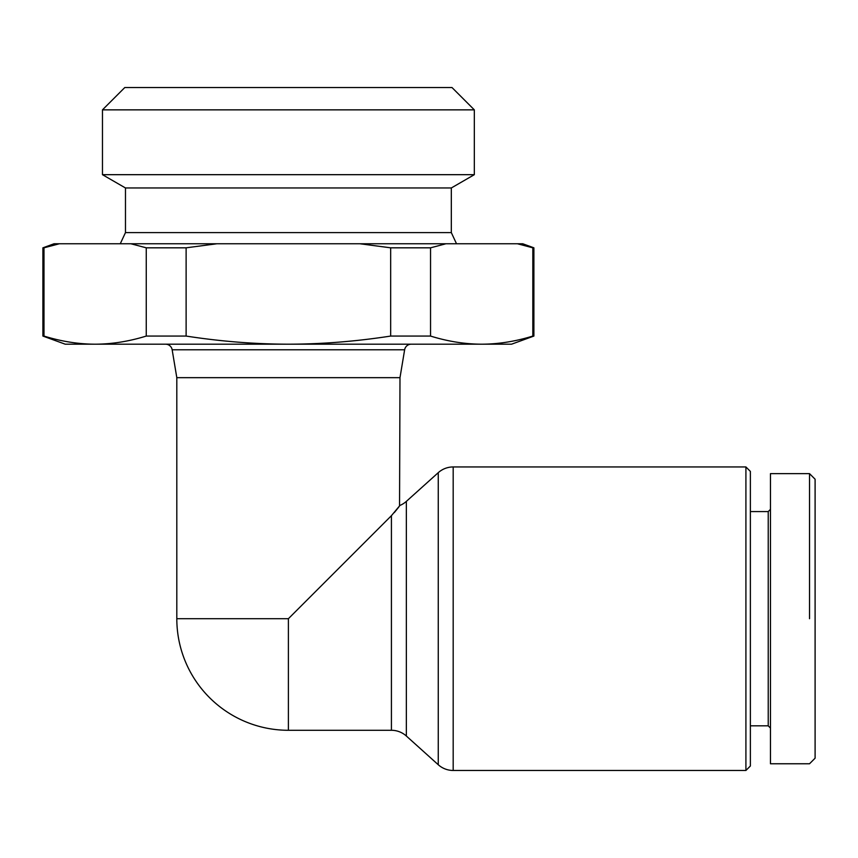 <?xml version="1.0" encoding="UTF-8"?>
<svg xmlns="http://www.w3.org/2000/svg" width="858" height="858" viewBox="0 0 858 858"><rect width="100%" height="100%" fill="white"/><g stroke="black" fill="none" stroke-linecap="round" stroke-linejoin="round"><path stroke-width="1.29" d="M288.395 730.287L391.42 730.287A22.319 22.319 0 0 1 406.349 736.025L438.256 764.735A22.319 22.319 0 0 0 453.185 770.463L745.913 770.463L750.375 766.001L750.375 471.407L745.913 466.945L453.185 466.945A22.319 22.319 0 0 0 438.256 472.672L406.349 501.383A22.319 22.319 0 0 1 399.989 505.405L391.42 515.679L288.395 618.704L288.395 730.287A111.594 111.594 0 0 1 176.812 618.704L176.812 377.67L172.158 349.785L404.633 349.785A6.692 6.692 0 0 1 411.239 344.187M399.549 506.006L399.989 377.67L404.633 349.785M398.777 507.057L394.315 512.58M770.463 509.341L768.232 511.572L750.375 511.572M750.375 725.825L768.232 725.825L770.463 728.056M768.232 511.572L768.232 725.825M809.523 618.704L809.523 473.637L815.1 479.214L815.1 758.193L809.523 763.77L770.463 763.77L770.463 473.637L809.523 473.637M745.913 466.945L745.913 770.463M522.736 243.758L533.89 247.823L533.89 336.068L511.572 344.187L481.681 344.187C498.337 344.155 515.39 341.452 532.818 336.068L532.818 247.823L517.406 243.758L522.736 243.758M532.818 247.823L533.89 247.823M42.9 247.823L54.054 243.758L59.395 243.758L43.983 247.823L43.983 336.068C61.411 341.452 78.453 344.155 95.12 344.187L65.219 344.187L42.9 336.068L42.9 247.823L43.983 247.823M474.324 174.678L474.324 109.856L102.467 109.856L102.467 174.678L474.324 174.678L451.319 187.966L451.319 232.604L456.52 243.758M102.467 109.856L124.785 87.537L452.005 87.537L474.324 109.856M120.27 243.758L125.472 232.604L125.472 187.966L451.319 187.966M125.472 232.604L451.319 232.604M125.472 187.966L102.467 174.678M533.89 336.068L532.818 336.068M43.983 336.068L42.9 336.068M165.551 344.187A6.692 6.692 0 0 1 172.158 349.785M399.989 377.67L176.812 377.67M430.544 336.068L390.669 336.068L390.669 247.823L430.544 247.823L430.544 336.068C447.962 341.452 465.015 344.155 481.681 344.187L95.12 344.187C111.787 344.155 128.829 341.452 146.257 336.068L146.257 247.823L186.122 247.823L186.122 336.068L146.257 336.068M186.122 336.068C220.978 341.452 255.073 344.155 288.395 344.187C321.729 344.155 355.813 341.452 390.669 336.068M390.669 247.823L359.845 243.758L445.946 243.758L430.544 247.823M146.257 247.823L130.845 243.758L359.845 243.758M216.945 243.758L186.122 247.823M59.395 243.758L130.845 243.758M445.946 243.758L517.406 243.758M288.395 618.704L176.812 618.704M438.256 472.672L438.256 764.735M453.185 770.463L453.185 466.945M406.349 736.025L406.349 501.383M391.42 515.679L391.42 730.287"/></g></svg>
